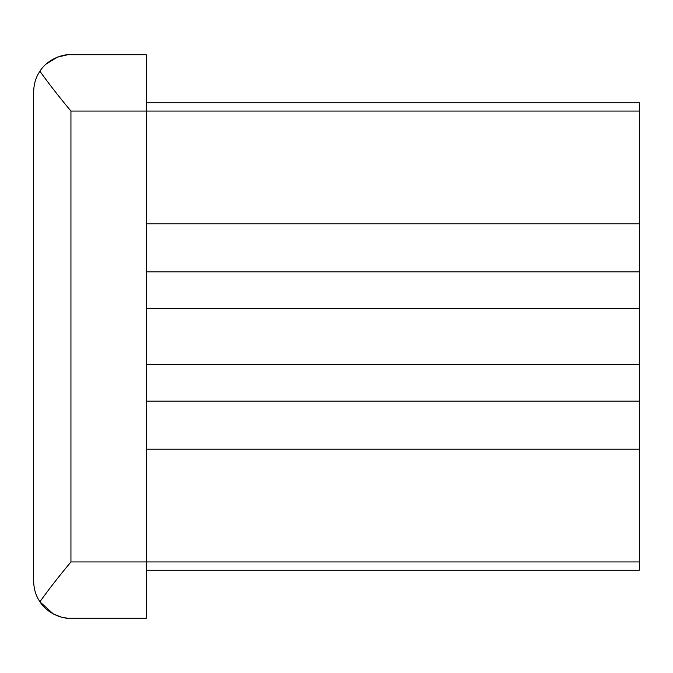 <?xml version="1.0" encoding="UTF-8"?>
<svg xmlns="http://www.w3.org/2000/svg" width="673" height="673" viewBox="0 0 673 673"><rect width="100%" height="100%" fill="white"/><g stroke="black" fill="none" stroke-linecap="round" stroke-linejoin="round"><path stroke-width="1.01" d="M33.65 91.999C33.818 83.965 35.913 77.05 39.926 71.254C48.557 83.368 58.896 96.634 70.943 111.07L70.943 561.93C58.896 576.366 48.557 589.632 39.926 601.746C35.913 595.958 33.818 589.043 33.65 581.001L33.65 91.999M39.926 601.746C46.673 612.901 60.612 617.974 67.838 618.285L61.42 617.158L53.689 614.138M46.235 64.011L57.424 57.155L67.838 54.715L146.226 54.715L146.226 618.285L67.838 618.285M67.838 54.715C60.62 55.035 46.748 60.04 39.926 71.254M53.377 613.978L40.119 602.032M146.226 102.818L639.35 102.818L639.35 570.182L146.226 570.182M639.35 364.682L146.226 364.682M639.35 308.318L146.226 308.318M639.35 561.93L70.943 561.93M639.35 449.211L146.226 449.211M639.35 223.789L146.226 223.789M639.35 111.07L70.943 111.07M146.226 401.108L639.35 401.108M146.226 271.892L639.35 271.892"/></g></svg>
